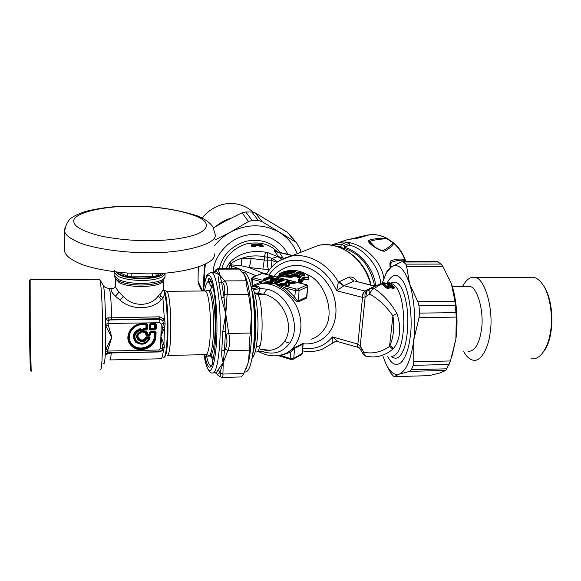 <?xml version="1.0" encoding="UTF-8"?>
<svg xmlns="http://www.w3.org/2000/svg" width="581" height="581" viewBox="0 0 581 581"><rect width="100%" height="100%" fill="white"/><g stroke="black" fill="none" stroke-linecap="round" stroke-linejoin="round"><path stroke-width="0.87" d="M375.682 285.438C373.837 267.747 358.208 250.382 344.17 247.317L344.351 245.335L341.178 244.601L341.003 246.584L335.644 246.032M344.351 245.335L349.573 243.199L346.421 242.473L341.178 244.601M344.17 247.317L349.392 245.16C363.655 248.218 379.4 266.134 380.795 283.935M331.533 245.153L342.696 243.984M349.392 245.16L349.573 243.199M405.545 261.661L404.834 259.533C400.244 258.596 395.581 259.032 390.853 260.847L389.873 263.157L390.091 267.79M387.839 238.806L386.743 238.392C380.039 238.057 374.041 238.682 368.753 240.258L368.31 241.485C370.46 244.645 374.847 247.746 381.463 250.796L384.346 251.29C388.812 249.082 391.957 246.431 393.773 243.323L393.562 242.807M341.12 241.725L347.852 239.532L358.6 237.978L369.393 234.804M331.359 245.124L337.321 243.105C354.032 237.201 380.824 256.134 383.78 278.255M344.206 240.679L345.731 240.193M367.294 235.138L372.116 234.455C377.149 234.564 382.022 235.879 386.743 238.392L387.2 238.864C380.882 238.849 375.115 239.67 369.894 241.311L369.603 242.292M365.34 235.697L361.869 236.176M381.79 250.564L382.952 250.542C387.469 248.37 390.839 245.843 393.061 242.974L393.773 243.323C398.719 247.767 402.408 253.171 404.834 259.533L405.415 260.172C402.982 253.36 399.089 247.622 393.736 242.952L387.411 238.566C382.501 235.908 377.403 234.535 372.116 234.455L367.548 235.073L358.6 237.978M393.061 242.974L387.2 238.864M362.348 236.118L351.759 238.914M369.719 242.459L371.658 244.652M380.983 250.237L381.739 250.549M342.027 241.413L341.236 241.587M357.547 238.225L347.859 239.532L337.321 243.105M375.384 247.361L368.753 240.258M369.632 242.328L368.31 241.485M369.741 242.488L369.531 242.183C370.983 244.783 374.847 247.484 381.121 250.302L381.463 250.796M380.177 249.859L384.346 251.29M404.884 260.31C400.389 259.86 395.777 260.578 391.057 262.467L390.853 260.847M390.323 264.115L390.396 267.558L389.873 263.157M390.831 267.245L391.057 262.467L390.323 263.963M225.9 268.357L230.032 262.125C239.169 253.309 250.999 250.004 265.524 252.198L267.718 252.597L267.427 260.165L271.066 260.165L276.846 262.394M276.977 252.06C274.798 250.52 274.014 250.309 274.624 251.428L292.294 255.633M262.975 245.64C263.832 246.388 263.135 246.7 260.876 246.584L259.787 246.286L259.925 245.683M260.288 245.465L253.991 245.393M254.558 245.458L255.771 246.271L255.001 246.569C251.152 246.598 250.106 246.003 251.856 244.79M258.886 244.107L258.93 244.093C264.74 245.487 261.878 245.102 263.026 245.756L260.767 246.235L260.215 246.083L260.499 245.472C261.697 245.218 261.276 244.899 259.235 244.514L254.5 244.499C252.72 244.877 252.72 245.197 254.5 245.451L254.95 245.872C250.97 245.596 250.723 245.008 254.217 244.093L258.944 244.107C263.07 245.044 263.643 245.632 260.658 245.886L260.876 246.584M255.11 245.705L254.972 246.221C252.619 246.3 251.384 246.003 251.282 245.327L251.37 245.146M255.001 246.569L254.95 245.872L255.771 246.271M255.364 246.068L254.696 245.502M260.789 245.414L254.5 244.499M254.667 245.189L253.498 245.24L254.522 245.429M259.337 245.204L259.235 244.514M259.787 246.286L260.092 245.589M338.912 247.063C357.714 250.861 369.581 263.658 374.52 285.453M302.919 278.03L303.006 277.159M387.738 285.148L388.682 286.76L387.171 286.774L383.315 282.867L389.03 284.065L389.691 283.753L388.29 282.838L389.786 282.831L393.707 286.731L392.204 286.738L390.882 284.944L388.035 284.581L387.374 284.966M390.171 283.034L394.158 287.254L391.616 287.21L390.316 285.438L387.861 285.293M388.544 286.193L389.728 286.186L389.619 285.525L390.287 285.685L390.882 284.944M389.205 284.058L389.691 283.753M402.248 361.295L401.638 361.774M387.73 285.14L389.132 287.283L386.59 287.246L382.785 283.39L383.315 282.867L382.806 283.274M383.249 282.867L384.92 282.867L387.491 284.051L387.788 283.245M382.785 283.39L382.24 284.16L382.785 283.39M385.203 283.07L384.753 282.86M388.231 282.838L387.571 283.986M391.006 287.936L391.594 287.464L390.287 285.685L389.728 286.186L391.006 287.936L393.831 288.43L394.521 287.915L393.707 286.731L393.751 287.798L394.114 287.305M382.24 284.16L385.98 287.973L388.805 288.466L389.502 287.951L388.682 286.76L388.725 287.835L389.096 287.341M388.057 285.532L389.619 285.525L389.539 284.574M387.258 287.413L387.171 286.774L386.561 287.501L387.215 287.849L387.258 287.413M303.079 275.597L303.58 273.891L299.36 272.22L296.368 272.838L300.958 275.009C304.611 276.048 305.483 275.677 303.58 273.891M298.235 273.818L303.115 275.481M293.115 272.634L286.992 272.816L284.792 273.448M294.887 271.893L290.732 271.458L290.435 273.085L286.854 273.593M279.476 252.539L283.339 258.589M265.524 252.198L264.464 256.686L272.097 258.276L277.522 261.9M391.594 287.464L392.24 287.813L392.204 286.738L391.594 287.464M388.108 285.605L388.035 284.581M278.372 279.352L273.426 279.163L272.714 278.974L272.242 277.769L271.923 278.386L270.376 277.987L265.241 280.107M283.216 280.608L282.17 280.34L281.85 280.957L276.745 283.129M289.149 282.221L287.348 281.676L286.774 284.276L286.07 284.53M301.125 275.089L304.132 275.503L303.195 274.472L299.026 272.823L298.314 272.779L298.235 273.811M290.958 270.84L290.732 271.458L287.043 272.039L286.709 271.385L282.606 273.077L290.369 273.854L295.547 271.683L295.192 271.283L290.958 270.84L286.709 271.385M230.032 262.125L230.628 264.115C233.794 261.283 237.498 259.373 241.718 258.363C248.719 255.807 256.294 255.248 264.464 256.686L264.246 260.012L267.427 260.165C267.245 264.508 267.594 267.572 268.487 269.359L269.729 269.359M231.579 268.342L231.34 264.863L241.326 265.757L241.718 258.363L251.057 258.48L264.246 260.012L262.902 269.097L268.487 269.359M228.812 268.349L230.628 264.115L231.34 264.863M241.326 265.757L248.653 267.42C249.881 265.778 250.68 262.801 251.057 258.48M271.429 267.318L271.066 260.165L272.097 258.276L277.653 256.635L282.017 259.213M267.718 252.597L277.653 256.635M387.571 283.978L387.193 284.044M385.98 287.973L386.561 287.501L382.763 283.637M270.419 278.807L269.766 278.43L266.069 280.035L264.602 280.042L262.961 279.229L269.584 276.512L271.029 276.505L273.055 277.181L273.288 278.241L277.457 278.161L279.338 279.025L272.772 281.785L269.954 281.444L269.642 280.964L273.498 279.359L270.078 279.098L269.94 278.437L270.528 279.33M298.881 274.065L299.36 272.22M294.916 271.879L295.192 271.283M290.05 273.934L282.606 273.077M382.683 283.804L381.615 283.811L374.12 288.525L371.215 288.285C381.223 282.925 380.896 284.094 381.615 283.811L381.899 284.102L380.7 284.291M367.802 290.718L369.799 289.178C368.819 289.992 368.819 291.626 369.799 294.08C378.478 299.012 386.183 306.26 392.923 315.824C394.593 326.711 393.613 336.653 389.989 345.637L389.531 346.458C381.209 352.122 372.653 354.054 363.866 352.268L362.733 353.611C363.975 355.311 365.057 356.16 365.979 356.168M256.192 275.721L231.369 265.72L229.677 265.945M396.917 313.428C401.478 327.335 400.432 338.97 393.773 348.324L392.909 349.159L389.531 346.458L392.923 315.824L396.917 313.428C390.41 302.36 382.814 294.059 374.12 288.525C372.065 289.534 370.62 291.386 369.799 294.08L365.166 296.913C364.607 294.168 365.195 292.258 366.931 291.168L366.466 293.63L367.127 295.983M392.909 349.159C385.995 354.78 378.739 357.344 371.136 356.857L366.538 356.284C364.912 355.957 364.018 354.621 363.866 352.268L361.81 348.571L360.779 349.922L362.718 353.589M374.934 285.453L373.176 285.467M355.281 281.146L372.007 285.307M254.5 292.802L263.621 294.204C283.484 297.966 295.192 326.631 284.443 341.461C280.906 346.617 276.048 349.573 269.867 350.328L260.019 349.442M256.17 351.904C257.673 352.355 259.017 350.161 260.215 345.317C263.723 331.998 261.995 300.319 257.986 294.596L254.652 293.332M257.877 294.414L256.86 293.296L257.339 293.165C258.77 292.446 259.634 290.863 259.947 288.423L253.498 289.919M307.959 275.133L308.642 276.701C308.388 277.914 306.884 278.183 304.132 277.507L304.262 276.905L303.304 277.035L300.769 280.02L299.811 279.388L299.832 278.081L301.147 276.541L295.497 273.854L294.059 273.811L290.696 275.227L279.381 273.535L283.346 271.901L291.611 270.267C296.913 270.318 302.12 271.777 307.233 274.646L307.719 275.024C308.939 277.057 307.785 277.689 304.262 276.905M298.765 279.396L298.452 281.24L299.76 282.192L301.299 282.431L303.892 279.338L304.132 277.507L303.304 277.035M300.486 276.926L295.163 274.457L295.497 273.854M278.8 275.735L278.51 276.098L279.301 276.236L291.393 277.486L294.749 276.055L294.371 275.452L295.09 275.452L295.163 274.457L294.059 273.811M299.346 278.117L301.147 276.541M300.181 277.457L300.66 275.982M376.873 285.38L375.203 285.453L376.43 285.583M267.253 272.954L264.813 274M265.975 274.305L266.606 274.05M262.902 269.097L248.653 267.42L264.929 273.883L266.686 273.905M357.388 281.676C354.715 277.943 351.904 276.433 348.949 277.137L353.851 281.008L343.952 285.721L336.617 290.754C329.55 275.111 318.373 265.183 303.079 260.978C289.047 258.334 277.631 263.026 268.843 275.038M354.853 281.044L372.799 285.721L375.595 285.707L364.984 291.03L366.931 291.168L367.86 290.674M367.025 291.125L367.453 290.95M302.774 348.469C315.207 349.718 325.099 345.862 332.448 336.893L357.874 344.083L360.213 346.211L359.85 348.477L360.779 349.922M365.231 291.088C363.728 292.141 362.82 294.24 362.522 297.385L365.166 296.913L360.213 346.211L361.81 348.571M255.241 289.781L254.805 288.437L252.713 288.241M291.088 275.837L290.369 275.837L290.696 275.227L291.088 275.837L294.451 274.414L294.371 275.452L291.016 276.883L291.088 275.837M289.97 277.449L290.369 275.837L282.351 274.639L282.569 274.014M291.735 270.267L288.074 270.644L279.381 273.535L278.829 275.576L282.279 275.663L282.351 274.639L278.945 274.058M307.385 274.74L307.32 274.639C302.2 271.763 296.978 270.296 291.647 270.259L291.611 270.267M307.719 275.024L307.233 274.646M308.576 277.544C309.274 279.737 307.712 280.34 303.892 279.338L303.66 277.529L301.096 280.514L300.769 280.02L300.304 280.572L299.36 279.948L299.811 279.388L299.164 279.875L298.801 278.916M280.732 355.601L290.623 352.18L294.567 348.382L293.79 358.354L290.151 358.441L280.732 355.601L280.536 355.129M294.901 347.663L294.567 348.382L303.122 344.119L302.381 353.35L293.79 358.354L293.173 359.24L290.507 359.341L290.151 358.441L290.623 352.18L289.258 351.403L294.901 347.663L303.129 343.262L302.883 343.937M252.866 286.404L259.046 284.167L251.9 286.934L253.207 286.259L258.69 286.6L259.947 288.423L266.788 289.185C288.263 293.129 302.207 326.319 289.737 343.16C283.005 352.239 273.978 355.071 262.656 351.679L262.125 351.49M266.643 273.978L266.388 274.406C271.879 264.74 279.955 258.698 290.616 256.286C306.971 252.437 328.236 263.643 338.389 282.126L343.749 285.874M348.949 277.137L338.389 282.126L336.617 290.754L362.522 297.385L357.874 344.083C357.605 346.167 357.903 347.336 358.767 347.591L359.777 348.382M358.274 347.431L338.069 341.693L332.448 336.893C331.925 340.277 332.063 342.267 332.877 342.863L334.242 341.977M302.578 350.866C309.332 352.093 315.824 351.578 322.056 349.319L335.237 341.613L337.641 341.57M253.941 286.012L261.37 283.397L261.77 281.807L274.435 283.332L285.641 288.067L294.814 297.138C295.889 299.382 297.029 300.653 298.235 300.958L306.557 297.08L307.748 286.477M288.379 280.071L282.286 278.502M251.508 286.448L252.067 285.765L261.77 281.807L252.452 279.359L253.265 277.805L252.902 277.224L261.61 273.731L263.418 273.724L305.875 284.654L306.332 285.256L297.98 288.989L296.121 289.004L274.435 283.332L284.421 289.461L285.641 288.067L295.315 290.602L296.121 289.004M258.69 286.6L254.805 288.437M282.061 276.287L282.279 275.663L291.016 276.883L291.393 277.486M298.743 279.722L299.28 281.008L300.987 281.945L304.037 278.735C306.753 279.643 308.257 279.417 308.533 278.059L308.634 276.861M284.421 289.461L293.282 298.227L294.814 297.138L295.315 290.602L299.041 290.573L297.98 288.989M293.282 298.227C294.908 300.559 296.63 301.771 298.452 301.859L299.041 290.573L307.378 286.818L306.332 285.256M298.452 301.859L306.761 297.973L307.08 294.843M291.698 281.066L284.392 279.12M252.314 286.694L252.452 279.359L251.29 278.568M261.37 283.397L274.435 283.332L253.265 277.805M301.299 282.431L301.096 280.514L300.304 280.572L299.76 282.192M298.83 281.567L299.36 279.948L298.452 281.24M202.29 218.086C215.58 200.939 238.486 198.767 253.025 212.145M230.504 218.383C225.225 219.887 220.373 222.545 215.965 226.365M278.553 280.521L279.308 279.04M543.38 351.948C554.39 338.963 554.862 302.548 543.693 285.772L542.138 283.681M529.959 277.26L533.155 277.246C536.612 277.827 539.851 280.318 542.879 284.734C550.134 294.567 553.272 317.88 550.33 332.695C548.863 341.788 545.915 349.007 541.485 354.359C538.275 357.773 534.97 359.24 531.571 358.76M463.682 351.49C466.463 356.632 469.659 359.537 473.254 360.205C480.458 362.057 488.127 349.072 489.986 333.814C494.358 310.152 484.452 276.592 474.554 277.522C470.109 276.752 466.107 279.744 462.556 286.506M468.293 351.389C474.735 351.193 479.078 344.257 481.315 330.574C484.656 312.026 477.023 285.75 469.288 286.455L467.095 286.469M287.893 254.311C279.962 238.595 260.992 231.565 245.48 235.516C228.064 238.994 213.314 257.223 213.089 272.671M297.261 253.679C293.499 244.405 287.501 237.28 279.272 232.306C263.774 223.758 247.586 223.663 230.701 232.015C224.549 235.341 219.16 239.895 214.549 245.676M205.471 264.246L204.171 273.237L204.665 282.148M203.038 291.001L204.476 264.733M214.817 240.011L230.701 232.015L248.436 221.499L252.118 220.453L258.378 220.504L262.067 221.615L296.361 242.459L287.566 232.436L255.32 212.936L251.871 212.036L245.792 211.978L242.081 212.799L224.084 221.768L213.452 227.854M300.943 252.234L300.188 249.322L296.361 242.459M198.303 267.18L198.034 281.255L198.702 284.392M387.796 356.465C391.449 364.076 395.763 366.212 400.73 362.856C405.589 357.903 408.77 349.007 410.288 336.181C413.12 317.19 408.654 287.007 401.66 279.461C396.612 272.917 391.601 274.355 386.612 283.782M383.097 356.581L385.588 363.125C389.749 371.942 394.281 375.617 399.191 374.142C406.177 371.077 411.043 359.683 413.781 339.965C416.112 322.179 414.26 297.806 409.605 283.877C404.318 268.618 398.283 262.924 391.5 266.788L386.51 272.511L381.949 283.695M385.392 274.588L387.469 270.339L391.5 266.788L401.515 261.835L403.403 262.009L405.77 264.137L406.649 266.483L409.605 283.877L417.841 301.742L418.988 305.817L419.54 313.115L419.039 317.625L413.781 339.965L413.73 361.861L413.273 365.369L411.348 369.741L409.554 371.39L399.191 374.142L393.903 376.67M393.896 376.67L390.904 373.271L386.292 364.607M394.107 376.662L429.09 375.653L439.759 373.017L445.903 370.409L450.457 360.946L455.889 339.137L456.288 317.095L454.996 301.357L451.357 283.63L442.86 266.41L441.073 264.086L437.493 261.632M451.35 283.615L451.357 283.63C456.47 297.421 458.474 321.533 455.889 339.137L451.749 357.133M215.21 307.247L215.181 307.712C216.481 323.051 215.82 345.099 213.815 354.918L212.159 364.788C209.676 369.581 207.344 367.061 205.173 357.213L204.904 354.642M210.54 290.856L211.368 287.145M211.208 281.444L208.187 281.03L208.804 278.234L210.155 279.584L209.632 283.753L211.593 287.595L209.908 290.268M209.632 283.753L208.172 281.451C206.749 282.184 205.521 285.365 204.505 290.994M236.939 268.335L239.067 269.09L218.5 269.141L216.038 270.376L215.958 271.138L219.545 274.936L214.847 272.671L213.111 272.671M218.1 268.386L221.514 281.654L222.465 282.511L224.84 280.913C227.135 283.296 227.883 287.878 227.091 294.661L224.389 294.458L223.99 297.094L225.791 314.009L225.464 331.562L226.096 334.228L228.769 333.436C230.163 340.379 229.858 346.102 227.839 350.612L225.305 349.145L224.448 350.822L223.242 362.551L220.141 371.702L220.315 373.234L222.908 374.055C223.104 376.582 222.697 377.73 221.688 377.49L218.158 375.537L216.023 373.147M246.09 280.805C246.104 283.194 246.932 287.748 248.566 294.48L227.091 294.661L225.791 314.009L221.361 297.821L218.986 282.78C218.325 279.141 218.514 276.527 219.545 274.936L224.84 280.913L246.09 280.805L244.463 274.835L239.067 269.09M250.375 333.066C249.372 340.016 249.024 345.717 249.329 350.154L227.839 350.612L223.242 362.551C221.993 359.37 221.514 355.223 221.811 350.103L222.784 331.359L225.791 314.009L228.769 333.436L250.375 333.066L251.471 313.682C250.469 295.446 248.283 282.773 244.928 275.67L244.804 275.43M215.406 372.849L216.851 374.011C217.977 374.534 219.073 373.757 220.141 371.702L217.686 370.446L223.242 362.551L222.908 374.055L243.824 373.496L242.502 375.631L240.832 376.96L222.24 377.476M244.812 371.956C247.47 372.428 249.67 368.826 251.406 361.128C254.064 350.43 255.429 326.253 253.788 306.434C252.11 286.97 249.162 275.685 244.935 272.569L243.308 272.576M245.77 369.698L248.683 361.193C251.29 348.716 252.219 332.877 251.471 313.682L248.566 294.48M243.824 373.496L248.508 361.941L249.329 350.154M203.996 354.664C204.824 359.988 205.827 364.214 207.003 367.337C209.465 371.833 211.164 373.656 212.101 372.813C217.083 376.125 221.281 346.443 220.01 315.316C219.386 293.921 215.493 273.295 212.014 272.678L214.847 272.671L215.326 271.901L214.934 271.632L215.958 271.138L213.859 272.496M221.811 350.103L224.448 350.822L225.464 331.562L222.784 331.359M221.361 297.821L223.99 297.094L221.514 281.654L218.986 282.78M212.348 285.213L211.68 285.772L211.593 287.595L213.191 288.023M210.191 355.289L212.711 359.632M212.668 285.816L211.68 285.772M214.164 253.832C217.643 264.217 180.945 274.806 143.863 273.789C122.831 273.52 98.835 270.303 82.858 264.827C71.848 260.462 65.791 256.068 64.68 251.638L64.571 250.934M115.866 271.981L119.425 274.842C129.984 280.434 161.053 279.577 163.363 273.244M161.634 273.36C158.206 280.071 121.276 279.403 117.609 272.184M114.522 270.724L114.13 272.504L118.19 276.418C125.227 279.548 135.053 280.834 147.676 280.267C158.49 279.33 164.292 276.941 165.084 273.121L164.989 275.968C166.515 281.32 146.957 285.111 130.667 282.744C125.409 282.003 121.233 280.877 118.146 279.374L114.087 275.43L114.101 274.602M207.076 290.653L208.376 290.282C209.77 291.168 210.968 294.734 211.971 300.973C215.348 321.184 213.016 358.68 208.448 355.245M31.163 371.303L30.299 370.496L29.311 329.042L29.326 280.696M31.185 371.324L30.212 329.093L30.161 279.628M100.397 369.501L100.803 369.393C102.743 368.027 103.244 319.528 101.501 293.906C100.956 285.482 100.346 280.623 99.678 279.33L99.235 279.301M145.482 337.488L145.882 337.663C142.614 344.991 132.65 335.76 140.58 332.724L141.067 329.587L140.348 329.049L139.89 329.747L140.66 330.277L140.072 330.371L140.028 332.165C130.812 336.123 142.57 346.995 146.811 338.483L148.729 338.447C145.773 343.516 141.779 344.54 136.746 341.505C133.456 336.835 134.56 333.124 140.072 330.371L139.89 329.747C133.913 332.724 132.715 336.755 136.288 341.824C141.742 345.107 146.071 343.996 149.281 338.498L149.818 337.881L149.244 337.22L146.463 337.27L145.882 337.663L146.23 338.193L146.804 337.83L146.456 336.835L145.482 337.488C142.527 344.126 133.499 335.767 140.682 333.022L140.028 332.165L140.617 332.063L140.224 332.593C132.054 336.094 142.468 345.739 146.23 338.193L146.811 338.483L146.804 337.83L148.721 337.793L149.244 337.22L149.237 336.784L146.456 336.835M150.196 337.888L149.818 337.881C146.659 344.126 142.025 345.484 135.932 341.955C132.083 336.283 133.557 331.983 140.348 329.049L140.261 328.621C133.136 331.7 131.589 336.217 135.62 342.158C142.018 345.869 146.877 344.446 150.196 337.888L149.237 336.784M141.459 329.521L140.66 330.277L140.617 332.063L141.401 332.121L141.459 329.521L140.261 328.621M148.721 337.793L149.281 338.498L148.729 338.447L148.721 337.793M146.354 331.707L145.824 332.434L146.216 332.804L146.71 332.55L146.318 332.179L143.979 332.216L143.384 331.664L143.427 329.964L144.052 329.391L146.39 329.354L145.911 328.359L143.572 328.396L142.534 329.354L142.476 331.867L143.463 332.79L145.802 332.753L145.744 334.917L146.732 335.84L149.419 335.789L150.45 334.838L150.508 332.673L154.524 332.601L154.423 336.196C154.248 345.898 140.123 352.122 132.715 344.853C124.762 338.048 131.524 324.721 142.105 324.663L145.998 324.605L145.911 328.359L146.332 328.418L143.58 328.831L142.955 329.412L142.897 331.918L143.492 332.477L145.824 332.434L146.165 334.968L146.753 335.52L149.448 335.477L150.065 334.903L150.537 332.354L154.553 332.288L154.945 332.659L154.844 336.246C154.662 346.261 140.086 352.689 132.439 345.179C124.225 338.157 131.212 324.401 142.134 324.343L146.027 324.285L146.419 324.656L146.332 328.418L147.436 329.049L147.552 324.474L146.557 323.544L142.222 323.61C130.405 323.668 122.86 338.549 131.742 346.131C140.006 354.236 155.759 347.293 155.955 336.479L156.071 332.477L155.091 331.562L150.196 331.642L149.164 332.593L149.106 334.765L147.291 334.794L147.342 332.63L146.354 331.707L144.015 331.744L144.059 330.052L146.397 330.008L147.436 329.049M146.397 330.008L146.913 324.394L142.185 324.082C130.885 324.147 123.666 338.374 132.163 345.637C140.065 353.393 155.142 346.748 155.33 336.399L155.439 332.397L154.524 332.601L155.091 331.562M149.419 335.789L149.063 335.237L149.687 334.663L149.738 332.499L150.537 332.354L149.164 332.593M150.45 334.838L149.106 334.765L149.063 335.237L145.744 334.917M146.732 335.84L147.291 334.794L146.659 334.714L146.71 332.55L147.342 332.63M143.463 332.79L144.015 331.744L142.476 331.867M142.534 329.354L144.059 330.052L143.572 328.396M156.071 332.477L155.047 332.034L150.152 332.114L150.196 331.642M150.239 329.95L150.624 328.287L149.833 328.926L150.232 329.296L155.127 329.216L154.648 328.221L150.624 328.287L150.726 324.532L154.749 324.474L154.648 328.221L155.069 328.272L154.655 328.657L150.239 328.352L150.341 324.597L150.755 324.213L154.778 324.154L155.171 324.525L155.069 328.272L156.173 328.911L156.304 324.343L155.323 323.414L150.414 323.486L149.375 324.445L149.252 329.02L150.239 329.95L155.142 329.87L156.173 328.911M155.142 329.87L155.672 324.263L154.749 324.474L155.323 323.414M149.252 329.02L149.833 328.926L149.956 324.351L150.755 324.213L149.375 324.445M156.304 324.343L155.28 323.893L150.37 323.966L150.414 323.486M103.745 363.59C104.377 363.989 104.878 360.983 105.263 354.57L111.232 352.965L158.577 351.963L163.384 350.43L164.438 346.908L163.958 344.148L160.893 336.392L164.474 327.677L165.157 324.053L164.517 319.39L162.774 320.596L159.717 319.26L159.79 318.744L111.799 319.405L108.139 320.676L108.189 324.91L111.813 337.263L105.488 349.842L105.263 354.57L107.768 352.798L158.802 351.745L159.092 349.994L160.523 348.673L162.687 348.179L160.893 336.392L163.45 323.552L162.774 320.596L159.79 318.744L159.608 316.827L107.601 317.901L109.359 319.957L159.717 319.26L159.898 322.716L107.906 323.472L105.466 324.525L105.749 325.912L108.189 324.91M105.183 351.229L107.587 351.062L107.768 352.798M161.859 350.416L162.687 348.179L164.438 346.908M160.523 348.673L161.264 324.009L163.45 323.552L165.157 324.053M146.557 323.544L145.998 324.605L147.552 324.474M163.464 279.897L163.188 288.837C163.384 289.803 162.193 291.655 159.615 294.407L158.235 296.012C150.711 306.891 132.439 307.138 123.259 296.317L119.156 292.163C116.904 289.534 115.641 287.522 115.365 286.135L115.372 285.474M107.601 317.901L105.648 319.114L105.466 324.525M99.7 279.367L103.142 285.155C103.745 286.251 104.297 290.507 104.798 297.922L105.648 319.114L108.139 320.676M107.899 349.646L111.813 337.263L105.749 325.912L105.488 349.842L107.899 349.646L107.587 351.062L159.092 349.994M107.194 353.706L108.095 352.827M159.615 294.407L162.92 298.242L161.293 299.781C152.418 310.08 130.892 310.377 120.158 300.174L115.379 296.187C111.007 291.822 109.969 289.258 112.256 288.503L113.767 288.379M110.107 359.93L160.581 358.775C161.7 359.269 162.636 356.487 163.384 350.43L161.968 350.307M164.517 319.39L159.608 316.827M163.232 289.578L164.191 291.081C164.844 292.686 164.423 295.075 162.92 298.242L164.365 319.071L162.629 320.356M162.281 345.005L163.958 344.148L164.474 327.677L162.825 327.241M163.559 350.212L162.063 350.212M118.858 272.322L127.181 276.186L127.239 273.092M127.181 276.186L131.139 276.839L152.52 276.752L156.028 276.069L159.971 273.455M156.093 273.629L156.028 276.069M152.52 276.752L152.6 273.738M131.204 273.353L131.139 276.839M280.354 252.626C272.344 242.335 260.869 238.544 245.923 241.246C231.26 246.17 222.429 255.212 219.429 268.371M277.725 252.285C269.904 243.947 259.286 241.195 245.879 244.027C232.93 248.712 224.949 256.824 221.92 268.364M274.624 251.428L278.502 256.635L283.208 257.92M260.789 245.429L260.397 245.516M259.954 245.719L259.525 245.916M291.873 273.157L290.435 273.085M388.863 284.044L387.767 283.354L388.29 282.838L389.728 282.831M273.905 280.064L274.305 280.848L271.901 281.858M273.898 280.362L274.305 280.848M271.509 279.468L270.078 279.098M277.333 279.788L273.992 279.802M272.14 279.403L271.923 278.386L272.496 277.66L272.445 279.388M276.512 278.074L277.137 278.778L276.803 279.65L276.665 278.735L273.44 278.909L273.288 278.241L272.729 278.727L273.44 278.909L273.375 279.367M282.184 281.044L281.444 280.34L275.503 282.853M293.95 283.383L289.026 283.252L288.459 283.717L288.59 282.7L287.036 282.301L286.556 281.502L287.348 281.676L286.542 281.756L286.215 284.516M280.492 284.153L286.302 283.47L286.774 284.276M286.106 285.068L286.034 285.598L286.121 284.806L286.586 285.743M286.142 285.3L286.6 285.62M288.989 284.051L288.459 283.717M292.759 283.499L292.751 282.911L289.832 283.208L289.614 282.54L293.601 282.322L295.163 282.729L295.119 283.296L289.454 283.869L289.207 285.874L287.566 286.034L285.489 285.293L285.627 284.262L282.678 284.559L280.035 284.073L280.107 283.499L285.801 282.925L286.063 280.957L287.689 280.797L289.737 281.524L289.047 283.012L289.832 283.208L289.846 283.797M288.161 286.099L288.292 285.06M283.455 273.36L287.043 272.039L287.319 273.469M390.969 283.463L392.11 283.746C399.379 287.384 403.301 300.413 403.868 322.847C402.8 344.845 398.631 356.022 391.347 356.385C396.119 360.176 400.193 357.94 403.555 349.675C407.826 340.11 409.336 316.616 405.959 301.292C402.415 285.525 397.317 279.512 390.664 283.259M387.738 283.608L388.493 284.044M392.328 288.445L392.24 287.813L393.751 287.798L393.831 288.43M387.295 288.481L387.215 287.849L388.725 287.835L388.805 288.466M270.281 281.495L273.905 279.977L270.644 281.589M273.898 280.391L273.448 279.338L273.891 279.795M271.029 276.505L270.376 277.987L269.991 277.122L272.242 277.769L269.969 277.377L263.97 279.846M282.504 279.461L284.182 280.282L277.645 283.056L274.82 282.707L274.493 282.235L281.051 279.468L282.504 279.461L282.17 280.34L281.444 280.34L283.586 280.449M286.063 280.957L286.556 281.502L286.302 283.47L285.801 282.925L286.005 283.848L281.189 284.334M288.895 284.312L288.67 286.077L288.88 284.334M292.534 282.243L293.209 283.455M289.135 282.351L288.59 282.7L289.193 281.872L289.055 282.954M297.922 272.177L298.314 272.779L296.935 273.368M228.507 263.941L229.648 266.04L231.391 265.851M282.744 253.062L281.778 253.076M391.354 283.753L392.11 283.746L391.195 283.63M394.521 287.915L394.143 287.348M389.502 287.951L389.125 287.377M277.457 278.161L277.137 278.778L278.691 279.185L279.011 278.56M266.069 280.035L269.649 278.481M263.6 279.751L269.991 277.122L269.584 276.512M272.576 276.905L272.257 277.522L273.055 277.181M283.528 280.478L283.848 279.81M275.14 282.758L281.458 280.086L281.051 279.468M286.128 284.777L285.554 284.232L286.121 284.813M282.678 284.559L285.453 284.276M295.119 283.296L289.28 283.884M293.601 282.322L293.282 282.947L294.669 283.31M287.689 280.797L287.37 281.422L288.924 281.821L289.244 281.197M296.753 273.31L296.368 272.838M290.209 273.854L295.547 271.683M393.773 348.324L389.989 345.637M269.642 280.964L270.042 281.429M273.448 279.338L271.385 279.468M264.602 280.042L265.728 280.115M263.266 279.693L264.776 280.086M262.961 279.229L263.36 279.686M284.182 280.282L277.297 283.136M277.645 283.056L276.345 283.1M276.171 283.063L275.002 282.758M274.493 282.235L274.9 282.693M280.107 283.499L280.325 284.109M279.984 284.058L282.511 284.574M285.489 285.293L285.946 285.612M289.207 285.874L285.932 285.605M295.163 282.729L294.85 283.288M289.737 281.524L289.04 283.085M293.427 359.102L301.386 354.715L302.004 353.836L303.129 343.262M260.215 345.317L256.221 347.358M253.171 350.583C256.272 337.329 256.054 308.787 252.35 293.608M370.663 284.973C364.294 258.567 340.422 240.97 318.41 245.378L307.378 249.714M333.458 342.55L335.034 341.672M338.984 281.77L343.952 285.721L364.984 291.03C363.466 292.098 362.479 294.175 362.021 297.269M286.905 279.686L306.056 284.617C306.826 284.508 307.393 285.111 307.756 286.411L306.761 297.973M260.905 273.833L261.61 273.731M252.183 277.333L252.902 277.224M266.788 289.185L263.621 294.204L257.986 294.596L254.689 293.456M257.339 293.165L256.482 293.027M251.776 290.093C256.562 303.652 257.165 341.243 252.699 354.12M279.301 276.236L280.136 273.927M301.938 281.778L301.51 279.265M298.743 279.686L299.832 278.081M284.443 341.461L289.737 343.16M279.505 260.615L318.417 245.378C340.038 240.316 365.819 259.591 371.027 285.06M299.505 278.023L294.749 276.055L295.09 275.452L300.101 277.551M287.428 352.413L289.258 351.403M253.919 286.019L259.046 284.167C274.61 280.601 293.558 294.77 298.692 311.844C305.228 330.988 296.6 350.633 283.012 354.403C274.987 356.974 266.984 356.088 258.988 351.759M357.38 343.93C357.206 345.985 357.591 347.184 358.535 347.511M307.226 274.588C325.614 281.436 336.014 315.025 323.813 329.71C320.879 334.075 316.747 337.241 311.401 339.21M279.207 276.229L279.643 275.91M273.774 276.309C279.606 269.185 288.939 264.776 299.498 265.386C313.893 268.008 324.75 276.643 332.071 291.292C343.661 319.899 328.192 346.109 303.173 343.763M251.871 212.036L258.378 220.504M252.118 220.453L245.792 211.978M262.067 221.615L255.32 212.936M202.537 291.008L198.034 281.255M287.566 232.436L295.199 241.58M242.081 212.799L248.436 221.499M409.554 371.39L445.903 370.409M447.021 368.79L411.348 369.741M419.039 317.625L456.288 317.095M455.991 312.636L419.54 313.115M450.457 360.946L413.73 361.861M403.403 262.009L438.502 261.973M406.649 266.483L442.86 266.41M441.073 264.086L405.77 264.137M454.996 301.357L417.841 301.742M418.988 305.817L455.395 305.395M413.273 365.369L449.12 364.447M429.09 375.653L394.136 376.641M217.766 375.006C219.814 377.062 220.664 376.466 220.315 373.234M225.305 349.145C227.186 345.201 227.447 340.234 226.096 334.228M224.389 294.458C225.225 288.604 224.586 284.625 222.465 282.511M216.038 270.376L215.994 269.693L214.149 272.453M237.716 268.328L218.391 268.378L215.994 269.693L214.215 272.438M214.571 372.748C215.638 373.198 216.677 372.428 217.686 370.446M203.125 291.001C205.413 279.033 207.018 273.484 207.925 274.355C209.748 272.947 211.106 272.387 212.014 272.678L210.525 272.75M211.295 365.885L210.642 365.783C209.109 364.904 207.758 361.702 206.596 356.16L210.46 356.073M215.26 301.808L215.326 304.814M208.804 278.234C211.484 279.134 213.626 286.912 215.239 301.561M206.422 354.635L206.596 356.16L205.173 357.213M212.29 364.142L212.159 364.788M208.172 281.451L208.187 281.03M215.319 304.981L215.181 307.712M204.054 354.664C204.919 359.988 205.863 363.931 206.88 366.495C211.992 381.63 218.282 352.122 216.728 315.766C216.168 298.59 213.517 281.088 210.605 276.81C207.686 272.605 205.209 277.333 203.176 291.001M209.247 355.231L209.952 355.209C212.392 357.33 215.26 343.255 215.166 325.302C215.304 309.629 212.733 291.255 209.886 290.275L209.022 290.282M210.838 355.267L213.169 357.954M73.874 221.993C71.049 213.271 104.26 205.434 135.01 206.335C165.483 206.197 202.551 214.636 205.768 223.053C207.707 226.67 205.057 230.265 197.816 233.838C186.683 238.312 166.456 240.803 147.32 240.759C132.279 240.621 117.406 239.19 102.706 236.452C84.318 232.03 74.709 227.207 73.874 221.993M64.694 228.827L64.607 231.492C65.726 235.675 71.826 239.844 82.916 244.02C99.01 249.256 123.179 252.401 144.364 252.75C181.708 253.882 218.63 244.056 215.093 234.245L212.835 226.786C209.821 222.538 204.737 218.928 197.584 215.95C182.514 211.172 166.645 208.092 149.985 206.713L116.113 206.582C105.51 207.381 95.168 209.037 85.087 211.557C79.139 213.677 75.08 215.493 72.901 217.018C68.565 219.255 65.798 224.077 64.607 231.492L64.68 251.638M140.682 333.022L141.401 332.121M142.105 324.663L142.222 323.61M154.423 336.196L155.955 336.479M161.264 324.009L159.898 322.716M164.931 276.876L163.9 279.279C162.252 283.681 144.72 286.382 130.885 284.334C123.259 283.245 118.154 281.4 115.583 278.807L114.087 275.43L114.13 272.504M163.493 279.86C164.336 287.108 130.827 288.902 119.301 282.729L115.437 278.633M109.751 359.937C110.346 360.438 110.833 358.114 111.232 352.965L111.247 352.747M103.157 285.184L104.086 286.389C104.747 286.484 103.236 287.254 109.228 288.525C110.346 290.783 111.167 300.428 111.683 317.458L111.799 319.405M123.259 296.317L120.158 300.174M158.235 296.012L161.293 299.781M115.503 278.706L115.365 286.135C114.413 288.14 113.382 288.946 112.271 288.532L108.85 288.517M119.156 292.163L115.379 296.187M163.196 289.353L164.191 291.081L165.984 300.566C167.183 311.329 167.56 323.791 167.117 337.953C166.565 350.118 165.447 356.669 163.762 357.598M160.538 296.339L161.235 292.454M164.605 356.828C166.195 355.768 167.263 349.29 167.807 337.394C168.221 323.377 167.844 311.271 166.689 301.067C166.035 295.497 165.222 291.938 164.234 290.384L163.196 289.36M167.096 355.478C168.788 355.608 169.957 349.878 170.582 338.287C171.09 324.438 170.749 312.295 169.558 301.859C168.846 295.874 167.945 292.345 166.856 291.277L166.246 291.263M167.684 355.463L205.514 354.635C207.715 354.744 209.24 349.058 210.097 337.568C210.801 323.842 210.402 311.808 208.899 301.466C207.998 295.54 206.843 292.047 205.434 290.987L204.606 290.987M333.886 244.557L332.15 245.255M350.241 239.14L365.391 235.683M405.843 261.661L405.415 260.172M251.355 245.167L251.282 245.327C250.985 244.957 251.958 244.536 254.195 244.078L258.93 244.093M387.491 284.051L389.292 284.051M277.515 252.539L275.895 251.479L292.686 255.48M296.797 273.324L301.052 275.002M387.658 283.775L386.365 283.782M279.062 279.062L272.591 281.778L269.911 281.429M256.344 293.289L254.522 292.882M302.374 353.43L301.641 354.57M266.359 274.399L266.701 273.876M250.861 285.532L251.282 278.64L252.481 277.21L261.189 273.716L263.607 273.695L282.257 278.495M261.08 349.246L269.867 350.328L257.063 351.868M290.427 359.312L278.096 355.594M250.934 285.852L253.701 290.435C255.93 296.078 257.347 306.318 257.964 321.155C258.313 334.678 256.279 349.297 254.885 352.863C253.694 356.008 252.735 357.823 251.994 358.303M286.861 279.679L288.358 280.064M276.382 276.977L278.829 275.583M279.258 276.229L279.621 275.946M542.879 284.734L543.693 285.772M474.554 277.522L533.155 277.246M452.316 286.571L469.288 286.455M201.738 291.008L198.629 284.24M386.51 272.511L387.469 270.339M402.756 261.661L437.871 261.632M244.935 272.569L242.793 272.576M216.386 373.539L218.02 375.384M212.617 359.951L212.196 364.403C211.128 366.168 210.554 366.764 210.489 366.197L211.397 365.761M215.173 307.487L215.224 301.662C214.36 293.412 213.256 287.261 211.898 283.201L210.518 279.751M211.194 355.369L210.438 353.691M210.162 290.209L210.918 289.142L209.886 290.275L208.376 290.282M212.399 285.162L211.876 285.707M30.081 279.628L99.656 279.301M30.052 279.984L29.188 280.834M158.853 351.737L161.939 350.343M164.234 290.384L166.856 291.277L205.434 290.987L208.071 290.188M208.143 355.056L206.262 354.628"/></g></svg>
